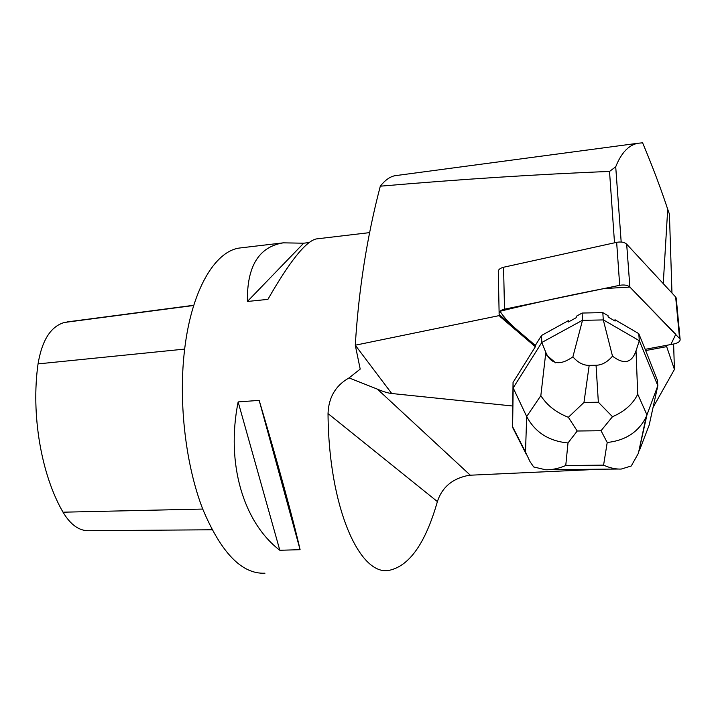 <?xml version="1.0" encoding="UTF-8"?>
<svg xmlns="http://www.w3.org/2000/svg" width="716" height="716" viewBox="0 0 716 716"><rect width="100%" height="100%" fill="white"/><g stroke="black" fill="none" stroke-linecap="round" stroke-linejoin="round"><path stroke-width="1.07" d="M499.115 312.749L498.309 272.116C497.996 269.887 499.75 268.258 503.572 267.247L616.655 242.339C621.094 241.552 624.433 242.151 626.67 244.147L675.662 297.006L676.307 298.903M535.353 346.741L513.041 382.451L513.175 387.92L541.779 342.508L541.52 335.473L535.308 345.443L535.353 346.741L500.198 316.705L500.171 315.371L535.308 345.443C523.047 334.605 507.805 323.677 500.028 311.254C532.704 303.253 567.376 295.69 604.053 288.557L629.91 287.089L675.779 334.327L670.82 344.539L645.188 349.327L638.77 333.629L639.316 340.709L657.834 385.691L657.378 380.178L645.188 349.327L673.944 343.949C678.419 342.91 680.468 341.272 680.084 339.035L629.892 287.08C627.619 285.147 624.218 284.556 619.698 285.308L504.503 309.187C500.6 310.162 498.81 311.72 499.133 313.877M673.613 344.011L674.427 369.447L653.046 407.476M671.966 293.014L669.424 214.102L667.706 209.269L663.258 283.617M568.361 417.294L583.97 402.446L598.352 402.24L612.493 416.703L601.028 430.719L577.221 431.014L568.361 417.294C556.081 412.497 546.908 405.274 540.84 395.644L526.681 416.524C535.094 432.339 548.868 441.145 568.003 442.944L565.756 465.525C558.838 468.461 552.161 469.893 545.735 469.812L533.697 466.966L530.01 461.632L525.499 452.065L526.681 416.524L513.175 387.92L512.593 427.389L512.754 406.017L391.715 393.505C388.036 393.12 383.266 391.67 377.43 389.155L349.041 377.923L360.202 369.098L355.279 345.21L391.715 393.505M601.261 469.195L469.213 475.254C452.718 478.297 442.112 487.077 437.395 501.594C425.492 543.265 409.328 566.204 388.904 570.392C359.477 576.049 328.635 506.865 328.026 413.58C328.608 397.416 335.616 385.53 349.041 377.923M674.427 369.447L666.668 346.642L645.286 350.625M513.041 382.451L512.754 406.017M500.198 316.705L499.303 315.586L355.279 345.202C358.698 289.568 367.04 236.557 380.303 186.187C384.931 180.307 389.728 176.834 394.677 175.76L397.308 175.402M666.668 346.642L666.659 345.309M541.52 335.473L568.343 320.661L568.406 321.994L576.255 317.671L576.192 316.329L582.126 313.044L602.818 312.624L608.054 315.684L608.144 317.027L615.08 321.072L614.981 319.73L638.77 333.629M615.08 321.072L608.144 317.027M576.255 317.671L568.406 321.994M667.706 209.269C660.904 188.648 652.536 166.488 642.601 142.806L637.813 143.281C628.585 145.124 621.22 152.964 615.715 166.801L621.184 242.017M242.536 247.664L239.377 248.04C214.263 251.495 190.635 291.815 184.209 353.069C178.615 404.468 185.954 465.588 202.646 508.861C221.101 552.841 241.883 574.286 264.965 573.194M309.178 242.554L303.691 243.198L283.241 242.849C258.834 246.832 246.886 266.37 247.396 301.472L267.909 299.369C289.586 261.555 305.651 241.417 316.132 238.956L317.761 238.759M300.094 549.682C293.641 521.051 277.164 460.674 259.174 400.378L238.142 401.918C225.71 463.959 243.619 522.555 279.822 550.273L300.094 549.682L259.174 400.378M70.607 321.475L64.368 322.477C50.782 326.415 42.011 340.216 38.046 363.898C30.86 414.439 41.286 474.86 63.017 512.191C70.571 524.855 79.252 531.021 89.061 530.699L212.017 529.777M247.396 301.472L303.691 243.198M279.822 550.273L238.142 401.918M499.276 314.252L499.303 315.586M614.507 242.814L609.522 171.437C536.884 174.346 460.478 179.26 380.303 186.187M609.522 171.437L615.715 166.801M639.298 450.803L649.152 425.179L657.834 385.691L646.951 414.904L638.412 453.237L631.261 465.991L621.193 469.07C615.67 469.266 609.799 467.96 603.579 465.14L607.213 442.488C625.65 440.465 638.618 431.945 646.127 416.945L646.951 414.904L637.732 394.203C632.917 404.066 624.504 411.566 612.493 416.703M649.152 425.179L648.848 425.966M636.023 350.813L639.316 340.709L603.275 319.828L612.502 356.165C623.967 364.838 631.807 363.048 636.023 350.813L637.732 394.203M545.825 352.415C550.953 364.426 559.984 365.912 572.898 356.854L582.52 320.24L541.779 342.508L545.825 352.415L540.84 395.644M603.275 319.828L602.818 312.624M582.591 320.338L603.212 319.927M582.52 320.24L582.126 313.044M612.502 356.165C607.41 362.099 601.932 365.133 596.052 365.258L589.187 365.375C583.325 365.437 577.893 362.6 572.898 356.854M545.61 354.259L555.634 362.833M679.529 338.185L675.662 297.006M626.67 244.147L629.892 287.08M503.572 267.247L504.503 309.187M619.698 285.308L616.655 242.339M470.618 475.496L377.43 389.155M38.046 363.898L184.665 349.095M63.017 512.191L202.718 509.058M64.368 322.477L193.696 305.481M437.395 501.594L328.026 413.58M607.213 442.488L601.028 430.719M577.221 431.014L568.003 442.944M565.756 465.525L603.579 465.14M512.692 426.915L525.499 452.065M598.352 402.24L596.052 365.258M589.187 365.375L583.97 402.446M676.217 297.883L680.084 339.035M369.742 232.602L316.132 238.956M283.241 242.849L239.377 248.04M67.107 321.931L193.759 305.276M637.813 143.281L394.606 175.76M549.494 469.705L617.953 469.034M638.404 453.246L646.127 416.945M512.674 427.541L526.618 454.929"/></g></svg>
